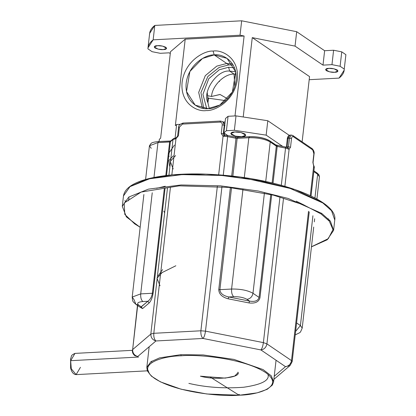 <?xml version="1.0" encoding="UTF-8"?>
<svg xmlns="http://www.w3.org/2000/svg" width="416" height="416" viewBox="0 0 416 416"><rect width="100%" height="100%" fill="white"/><g stroke="black" fill="none" stroke-linecap="round" stroke-linejoin="round"><path stroke-width="0.62" d="M304.242 205.114L296.202 201.141M165.292 186.228L156.572 188.292M150.831 334.058L167.445 188.25L150.831 334.058L153.8 333.299L200.886 330.793L217.344 186.363L200.886 330.793L205.494 331.146L263.385 342.623L279.926 197.434L263.385 342.623L266.926 343.886L291.502 360.604L308.516 211.286L291.502 360.604L292.183 361.577L291.502 360.604L266.926 343.886L283.478 198.63L266.926 343.886C266.193 347.381 264.186 349.398 260.915 349.934L203.024 338.458L155.938 340.964L137.753 356.496L155.938 340.964L203.024 338.458L260.915 349.934L285.49 366.652L260.915 349.934C264.186 349.398 266.193 347.381 266.926 343.886L263.385 342.623C262.87 346.2 262.049 348.634 260.915 349.934C262.049 348.634 262.87 346.2 263.385 342.623L205.494 331.146L221.946 186.732L205.494 331.146C204.979 334.724 204.157 337.158 203.024 338.458C204.157 337.158 204.979 334.724 205.494 331.146L200.886 330.793C200.668 334.391 201.38 336.944 203.024 338.458C201.38 336.944 200.668 334.391 200.886 330.793L153.8 333.299L170.388 187.72L153.8 333.299C153.582 336.898 154.294 339.451 155.938 340.964C154.294 339.451 153.582 336.898 153.8 333.299L150.831 334.058C150.805 337.61 152.506 339.908 155.938 340.964C152.506 339.908 150.805 337.61 150.831 334.058L132.647 349.591L150.831 334.058M168.932 175.188L172.999 139.532L170.378 141.768L166.535 175.458L170.378 141.768L157.95 142.584L149.443 145.766L157.95 142.584L153.982 177.445L157.95 142.584L158.813 141.617L157.95 142.584L169.634 141.96L165.807 175.547L169.634 141.96L170.498 140.993L169.634 141.96L170.378 141.768L170.83 140.899L170.378 141.768L172.999 139.532L168.932 175.188M140.452 307.429L141.294 306.873L142.568 308.599L149.115 303.009C151.096 300.903 152.438 297.591 153.135 293.072L165.022 188.75L153.135 293.072C152.438 297.591 151.096 300.903 149.115 303.009L142.568 308.599L140.192 307.258L142.568 308.599L141.294 306.873L147.841 301.283L142.849 301.548C137.894 302.021 136.505 303.207 138.689 305.1L141.294 306.873L138.689 305.1C136.505 303.207 137.894 302.021 142.849 301.548L147.841 301.283C150.233 299.551 151.752 296.878 152.396 293.259L164.284 188.916L152.396 293.259L140.712 293.883L152.235 192.769L140.712 293.883L152.396 293.259C151.752 296.878 150.233 299.551 147.841 301.283L140.416 307.408M137.665 305.542L132.647 349.591L137.665 305.542M170.83 140.899L173.451 138.663L172.999 139.532L175.973 138.71L178.417 135.777L179.4 127.13L182.406 124.108L219.892 122.112C221.484 122.205 222.269 123.12 222.238 124.847L221.255 133.494L223.059 136.204L218.66 174.808L223.059 136.204L223.813 136.24L224.489 135.283L227.5 135.517L238.009 137.394L237.151 138.362L232.846 176.14L237.151 138.362L227.656 136.62L223.262 175.178L227.656 136.62L223.059 136.204L221.255 133.494L222.238 124.847C222.269 123.12 221.484 122.205 219.892 122.112L182.406 124.108L179.4 127.13L178.417 135.777L175.973 138.71L171.85 174.902L175.973 138.71L172.999 139.532L173.451 138.663L174.6 138.377M311.626 148.59L312.317 148.777L314.044 154.034L312.884 162.438L313.674 166.01L313.492 165.1L314.002 166.338L313.622 165.24L314.345 167.05L313.674 166.01L310.3 195.634L313.674 166.01L312.884 162.438L313.872 153.795L312.801 149.963L293.238 136.651C292.375 136.261 291.798 136.906 291.512 138.585L290.529 147.228L289.099 149.297L285.548 148.096L281.31 185.302L285.548 148.096L276.318 146.125L272.121 182.952L276.318 146.125L270.223 141.981C264.904 139.017 257.774 137.602 248.83 137.738L244.286 177.637L248.83 137.738L249.694 136.776C257.785 136.651 264.238 137.93 269.048 140.613M237.765 137.322L249.449 136.698L248.83 137.738L237.151 138.362L248.83 137.738C257.774 137.602 264.904 139.017 270.223 141.981L265.72 181.501L270.223 141.981L277.202 146.442L273.021 183.165L277.202 146.442L285.548 148.096L289.099 149.297L284.882 186.316L289.099 149.297L287.778 147.857L288.491 146.827L289.474 138.18L288.137 138.252L287.149 146.895L288.491 146.827L287.149 146.895L287.03 147.425L287.149 146.895L286.51 147.441L287.149 146.895L288.137 138.252L289.474 138.18L291.33 135.054L292.755 135.465L293.238 136.651L292.755 135.465L291.33 135.054L289.474 138.18L288.491 146.827L287.778 147.857L289.099 149.297L290.529 147.228L288.491 146.827L290.529 147.228L291.512 138.585L289.474 138.18L291.512 138.585C291.798 136.906 292.375 136.261 293.238 136.651L312.801 149.963L312.317 148.777C313.908 150.649 314.486 152.407 314.044 154.034L313.056 162.682L313.55 165.178M271.674 194.958L259.964 297.742C258.825 301.959 255.154 303.685 248.955 302.926L228.124 298.797C222.035 297.123 218.91 294.044 218.759 289.572L230.381 187.564L218.759 289.572C218.91 294.044 222.035 297.123 228.124 298.797L248.955 302.926C255.154 303.685 258.825 301.959 259.964 297.742L271.674 194.958M231.696 176.01L235.997 138.273L231.696 176.01M274.232 376.267L285.49 366.652C288.761 366.111 290.763 364.099 291.502 360.604C290.763 364.099 288.761 366.111 285.49 366.652L290.092 365.508L285.49 366.652L274.232 376.267M137.457 305.401L132.647 349.591C132.616 353.142 134.316 355.441 137.753 356.496C134.316 355.441 132.616 353.142 132.647 349.591L132.371 350.048C132.215 352.487 133.089 354.39 134.992 355.758L137.753 356.496L134.992 355.758M291.907 362.029L290.092 365.508L273.879 379.356M224.978 125.731L224.276 125.252L223.293 133.9L223.99 134.373L224.141 133.078L223.99 134.373L223.293 133.9L224.193 135.252L223.293 133.9L224.276 125.252L224.978 125.731M176.556 137.79L177.772 136.323M224.146 135.195L223.99 134.373L224.146 135.195M220.756 121.144L219.892 122.112L220.756 121.144L222.825 121.701L224.276 125.252L222.825 121.701L224.884 123.895M291.33 135.054L289.988 135.127L288.137 138.252L287.498 138.798L287.326 138.554C287.638 136.542 288.527 135.398 289.988 135.127L287.498 138.798M133.994 299.619L132.205 297.066L140.712 293.883C140.494 297.476 141.206 300.035 142.849 301.548C141.206 300.035 140.494 297.476 140.712 293.883L132.205 297.066C132.73 302.276 132.652 301.184 135.928 304.361L138.689 305.1L135.928 304.361L133.994 299.619M300.409 325.546L312.92 215.758L300.409 325.546L302.203 328.099L300.409 325.546L295.625 331.38L300.409 325.546L296.587 322.941L300.409 325.546M314.948 197.933L317.647 174.247L313.825 171.642L317.647 174.247L314.948 197.933M316.477 172.874L317.164 173.061L318.958 174.819L319.441 176.8L317.647 174.247L319.441 176.8L316.909 198.994M295.376 333.554L295.464 332.779L295.376 333.554M259.08 297.43L270.78 194.714L259.08 297.43L252.985 293.28L259.08 297.43C258.123 300.768 254.951 301.995 249.574 301.101L246.974 299.328C243.677 297.497 239.268 296.618 233.73 296.702L228.743 296.972L249.574 301.101C254.951 301.995 258.123 300.768 259.08 297.43M264.399 193.086L252.985 293.28L264.399 193.086M231.592 289.037L242.965 189.192L231.592 289.037C240.536 288.907 247.666 290.316 252.985 293.28C247.666 290.316 240.536 288.907 231.592 289.037L219.908 289.661L231.592 289.037C231.374 292.635 232.086 295.188 233.73 296.702C232.086 295.188 231.374 292.635 231.592 289.037M231.53 187.694L219.908 289.661C220.116 293.233 223.059 295.672 228.743 296.972L233.73 296.702C239.268 296.618 243.677 297.497 246.974 299.328C250.245 298.792 252.247 296.774 252.985 293.28C252.247 296.774 250.245 298.792 246.974 299.328L249.574 301.101L248.955 302.926L249.574 301.101L228.743 296.972L228.124 298.797L228.743 296.972C223.059 295.672 220.116 293.233 219.908 289.661L218.759 289.572L219.908 289.661L231.53 187.694M149.115 303.009L147.841 301.283L149.115 303.009M153.135 293.072L152.396 293.259L153.135 293.072M286.338 147.217L287.326 138.554M151.232 148.32L149.443 145.766L145.6 179.473M149.443 145.766L151.169 143.296C151.622 143.146 151.856 142.184 158.569 141.539L158.813 141.617M158.569 141.539L170.498 140.993M175.25 138.83L176.29 137.852L175.25 138.83M178.76 127.681L179.4 127.13L178.76 127.681L178.589 127.436C178.376 125.559 179.852 124.103 183.024 123.063L182.406 124.108L183.269 123.141M222.238 124.847L224.276 125.252L222.238 124.847M221.255 133.494L223.293 133.9L221.255 133.494M223.059 136.204L224.193 135.252L223.059 136.204M223.943 135.174L227.5 135.517M224.489 135.283L223.813 136.24L227.656 136.62L227.365 135.564L227.656 136.62L235.997 138.273L235.841 137.171M235.711 137.218L235.997 138.273L237.151 138.362L238.009 137.394M270.223 141.981L269.74 140.795L270.223 141.981M317.164 173.061L317.647 174.247L317.164 173.061L313.914 170.846M276.318 146.125L275.834 144.945L276.318 146.125M275.142 144.758L285.392 146.994L288.132 147.888L288.652 149.1L288.106 147.888M276.916 145.387L277.202 146.442L277.046 145.34M285.256 147.04L285.548 148.096L285.392 146.994M313.622 165.24L314.345 167.05L314.075 167.502M227.562 98.8L220.09 94.494L211.552 96.481L207.745 95.716L207.948 102.768C201.989 91.645 217.152 69.514 229.663 71.084L235.716 71.802L229.663 71.084L234.062 74.079C224.312 73.663 212.02 85.899 211.552 96.481C212.02 85.899 224.312 73.663 234.062 74.079L229.663 71.084C217.152 69.514 201.989 91.645 207.948 102.768L207.745 95.716L211.552 96.481L220.002 94.463L227.406 98.701M160.633 138.185L159.354 139.282L159.099 141.513L159.354 139.282L160.633 138.185L170.482 51.73L160.633 138.185M344.198 70.153L339.045 78.109C342.529 75.369 344.266 72.363 344.25 69.082L345.894 54.673L344.25 69.082L340.111 66.264L344.25 69.082L345.894 54.673L341.754 51.854L340.111 66.264L331.963 64.652L322.993 65.13L295.043 46.119L296.686 31.704L241.675 20.8L240.032 35.209L244.109 36.015L185.203 39.156L175.354 125.611L176.634 124.519L175.105 137.92L176.634 124.519L175.354 125.611L185.203 39.156L170.482 51.73L185.203 39.156L244.109 36.015L240.032 35.209L241.675 20.8L154.794 25.428L153.15 39.837L240.032 35.209L153.15 39.837C149.661 42.583 147.93 45.588 147.94 48.864L152.084 51.683L160.233 53.3L169.203 52.822L170.274 53.55L169.203 52.822L160.233 53.3L152.084 51.683L147.94 48.864L147.997 47.798L153.15 39.837L154.794 25.428L241.675 20.8L296.686 31.704L324.631 50.721L333.601 50.242L341.754 51.854L345.894 54.673L345.654 56.794M214.188 54.917L202.514 58.458L189.888 71.484L186.508 91.556L195.208 105.165L208.068 108.612L219.742 105.071L232.367 92.045L235.752 71.978L227.048 58.365L214.188 54.917L226.762 63.476L232.482 63.903L226.762 63.476L214.188 54.917C221.608 53.451 237.994 60.585 236.07 80.439C233.464 100.324 215.244 109.304 208.068 108.612C200.652 110.079 184.262 102.95 186.186 83.096C188.791 63.206 207.012 54.231 214.188 54.917L213.117 51.085C221.333 49.462 239.481 57.361 237.349 79.342C234.468 101.369 214.287 111.306 206.346 110.542C198.13 112.169 179.982 104.27 182.109 82.285C184.995 60.263 205.176 50.32 213.117 51.085C205.176 50.32 184.995 60.263 182.109 82.285C179.982 104.27 198.13 112.169 206.346 110.542C214.287 111.306 234.468 101.369 237.349 79.342C239.481 57.361 221.333 49.462 213.117 51.085L214.188 54.917M202.353 108.186L198.687 92.414L205.291 75.66L216.778 66.128L226.762 63.476L216.778 66.128L205.291 75.66L198.687 92.414L202.353 108.186M339.045 78.109L309.197 79.7L339.045 78.109M157.534 45.666C159.983 45.417 162.791 45.973 165.953 47.336C166.972 48.818 166.088 49.566 163.306 49.598C160.857 49.847 158.049 49.291 154.887 47.928C153.868 46.446 154.752 45.692 157.534 45.666L154.18 46.92L158.08 49.13L163.306 49.598L166.66 48.344L162.76 46.134L157.534 45.666M235.997 115.872L228.062 116.298L226.418 130.707L234.359 130.281L235.997 115.872L234.359 130.281L266.157 135.148L267.795 120.739L235.997 115.872L267.795 120.739L289.219 135.309L267.795 120.739L266.157 135.148L234.359 130.281L226.418 130.707L223.86 132.891L227.807 135.574L223.86 132.891L226.418 130.707L228.062 116.298L235.997 115.872M226.762 63.476L228.857 64.901L233.204 65.088L228.857 64.901L226.762 63.476M203.72 108.425L200.923 92.55L207.886 76.445L219.138 67.423L228.857 64.901L219.138 67.423L207.886 76.445L200.923 92.55L203.72 108.425M149.583 34.455C149.568 31.179 151.304 28.174 154.794 25.428L149.64 33.389L147.997 47.798M282.818 146.484L266.157 135.148L282.818 146.484M234.775 131.971C237.744 131.669 241.14 132.345 244.962 133.994C246.194 135.782 245.128 136.692 241.764 136.724C238.794 137.03 235.399 136.354 231.577 134.706C230.344 132.917 231.41 132.007 234.775 131.971L230.724 133.489L235.44 136.162L241.764 136.724L245.814 135.21L241.098 132.538L234.775 131.971M169.14 156.468L168.782 155.745M168.256 154.04L174.413 145.132M173.191 155.87L168.979 160.508L169.66 166.27M234.062 74.079L236.08 74.079L234.062 74.079L234.754 86.476L234.062 74.079M252.257 37.632L243.251 116.698L252.257 37.632L309.551 76.606L252.257 37.632L295.043 46.119L252.257 37.632M302.12 141.835L309.551 76.606L302.12 141.835M328.884 68.354C331.339 68.104 334.147 68.661 337.308 70.023C338.322 71.5 337.444 72.254 334.662 72.285C332.207 72.535 329.404 71.978 326.238 70.616C325.224 69.134 326.102 68.38 328.884 68.354L325.536 69.607L329.436 71.817L334.662 72.285L338.01 71.032L334.11 68.822L328.884 68.354M176.634 124.519L180.164 124.332L176.634 124.519M223.314 122.034L225.108 121.935L223.314 122.034M225.503 118.482L228.062 116.298L225.503 118.482L223.86 132.891L225.503 118.482M228.592 67.252L234.515 67.803L228.592 67.252L219.336 69.742L208.733 78.723L202.92 94.344L206.731 108.644L202.92 94.344L208.733 78.723L219.336 69.742L228.592 67.252L229.663 71.084L228.592 67.252M207.948 102.773L208.468 98.202L207.626 97.464L208.468 98.202L207.948 102.773L209.279 108.519M225.753 100.636L208.468 98.202L225.753 100.636M219.539 81.598L219.144 81.162M207.589 95.862L207.251 92.768M244.109 36.015L235.004 115.924L244.109 36.015M333.601 50.242L324.631 50.721L322.993 65.13L331.963 64.652L333.601 50.242L331.963 64.652L340.111 66.264L341.754 51.854L333.601 50.242M324.631 50.721L296.686 31.704L295.043 46.119L322.993 65.13L324.631 50.721M173.176 168.969L170.258 161.418L175.588 155.574M162.599 269.584L158.101 275.917L162.599 269.584M161.346 272.958L175.843 265.767M163.805 211.13L164.408 212.378M328.177 218.644L328.801 220.568M129.158 197.824L128.263 200.855M125.289 201.396L124.914 200.538M140.15 227.323L126.36 216.876L122.294 206.31L128.799 197.028L148.418 189.14L181.012 184.974L220.537 185.848L258.253 191.017L288.148 198.448L321.651 213.351L330.377 221.12L333.585 230.381L330.377 221.12L321.651 213.351L288.148 198.448L258.253 191.017L220.537 185.848L181.012 184.974L148.418 189.14L128.799 197.028L122.294 206.31L123.474 195.931L129.979 186.649L149.604 178.766L182.192 174.6L221.723 175.474L259.433 180.643L289.328 188.074L322.832 202.977L289.328 188.074L259.433 180.643L221.723 175.474L182.192 174.6L149.604 178.766L129.979 186.649L123.474 195.931C124.738 188.167 133.541 182.302 149.89 178.344C171.616 173.42 198.583 172.609 230.792 175.911C287.846 181.782 337.979 202.348 334.766 220.007L331.557 210.746L322.832 202.977L331.557 210.746L334.766 220.007L333.585 230.381L327.241 239.767L311.459 246.839M321.048 213.954L303.706 204.89L273.239 195.099L228.816 187.398L179.244 185.843L141.118 192.067L124.155 203.044L124.81 214.427L134.696 223.886L140.156 227.245L134.696 223.886L124.81 214.427L124.155 203.044L141.118 192.067L179.244 185.843L228.816 187.398L273.239 195.099L303.706 204.89L321.048 213.954L329.264 221.104L332.972 229.58L328.302 238.664L311.47 246.761L328.302 238.664L332.972 229.58L329.264 221.104L321.048 213.954L321.651 213.351L321.048 213.954M322.364 202.426L294.814 189.498L240.604 177.138L205.941 174.143L172.505 174.881L146.141 179.395L130.166 186.519M268.096 374.868L267.998 374.364L268.096 374.868C269.448 380.536 261.326 384.665 243.734 387.244C223.974 388.674 205.686 387.384 188.864 383.38M239.554 394.592L238.15 394.664L239.554 394.592M149.172 346.741L146.822 367.411L150.862 361.743L159.552 357.89L180.861 354.671L203.226 354.942L233.964 359.403L263.052 369.559L271.315 375.861L273.593 381.852L271.315 375.861L263.052 369.559L233.964 359.403L203.226 354.942L180.861 354.671L159.552 357.89L150.862 361.743L146.822 367.411L149.427 373.781M151.658 361.223L151.762 362.653M160.035 285.823L157.014 278.257L162.282 272.386M239.054 395.184C256.438 395.112 286.239 387.156 265.569 372.538C243.391 358.004 196.222 354.146 181.163 355.805C163.779 355.878 133.978 363.834 154.648 378.451C176.826 392.985 223.995 396.843 239.054 395.184L209.95 376.896L239.054 395.184C223.995 396.843 176.826 392.985 154.648 378.451C133.978 363.834 163.779 355.878 181.163 355.805C196.222 354.146 243.391 358.004 265.569 372.538C286.239 387.156 256.438 395.112 239.054 395.184M237.936 372.788L234.702 376.054L225.254 378.118L200.392 376.173C215.296 380.5 241.535 377.681 237.926 372.143M181.163 355.805L180.861 354.671L181.163 355.805M138.58 357.063L70.658 360.682L71.282 368.805L76.118 374.624L71.282 368.805L70.658 360.682L138.58 357.063M80.439 367.333L76.118 374.624C73.486 374.436 71.651 372.221 70.6 367.983L70.606 358.504C72.077 356.299 69.81 355.768 74.984 353.392L70.658 360.682L74.984 353.392L132.345 350.334M314.345 167.05L311.048 195.988M309.239 211.895L292.183 361.577L290.092 365.508M143.889 194.516L132.205 297.066M314.657 218.774L314.304 221.874M313.711 227.058L302.203 328.099L300.57 331.859L299.754 332.691L295.225 334.896M140.4 307.403L135.928 304.361M224.323 133.203L224.474 135.559M170.253 140.92L170.966 140.806M173.451 138.663L176.27 137.722L177.606 136.079L178.589 127.436M183.024 123.063L220.511 121.066L222.825 121.701M249.449 136.698C257.816 136.51 264.581 137.873 269.74 140.795L275.834 144.945M292.755 135.465L312.317 148.777M329.285 221.135L329.42 219.97M146.822 367.411L147.321 370.859L151.429 376.168L160.467 381.883L181.064 389.194L206.872 393.988L239.522 395.2L257.192 392.85L267.202 389.314L272.345 385.081L273.593 381.852L276.058 360.235M147.311 370.833L76.118 374.624"/></g></svg>
